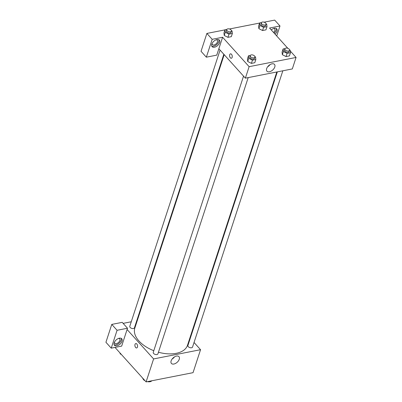 <?xml version="1.0" encoding="UTF-8"?>
<svg xmlns="http://www.w3.org/2000/svg" width="402" height="402" viewBox="0 0 402 402"><rect width="100%" height="100%" fill="white"/><g stroke="black" fill="none" stroke-linecap="round" stroke-linejoin="round"><path stroke-width="0.6" d="M142.715 378.151A4.889 2.769 18.1 0 0 143.62 379.689M144.192 380.197A4.889 2.769 18.1 0 0 145.092 380.784M147.74 381.709A4.889 2.769 18.1 0 0 151.795 380.779M194.035 342.474L200.548 349.7L193.04 372.669L146.097 381.9L115.007 347.413M137.449 347.097A2.241 1.296 78.9 0 1 136.665 347.946A2.241 1.296 78.9 0 1 134.961 345.996A2.241 1.296 78.9 0 1 135.801 343.549A2.241 1.296 78.9 0 1 137.238 344.66A2.241 1.296 78.9 0 1 137.449 347.097M121.665 346.107L127.504 328.238L117.072 330.288L111.233 348.157L121.665 346.107M200.548 349.7L153.604 358.931L146.097 381.9M153.604 358.931L127.087 329.514M135.801 343.549A2.241 1.296 -101.1 0 0 134.961 345.996A2.241 1.296 -101.1 0 0 136.665 347.946M116.866 345.856A4.889 2.864 -42 0 1 114.485 345.298A4.889 2.864 -42 0 1 116.198 339.896A4.889 2.864 -42 0 1 121.746 338.75A4.889 2.864 -42 0 1 121.268 342.76A4.889 2.864 -42 0 1 116.866 345.856M114.143 344.72A4.889 2.864 138 0 0 115.982 344.876A4.889 2.864 138 0 0 120.057 342.218A4.889 2.864 138 0 0 121.208 338.348M118.525 338.444A3.261 1.909 -42 0 1 119.655 338.861A3.261 1.909 -42 0 1 119.841 340.534A3.261 1.909 -42 0 1 117.474 343.197A3.261 1.909 -42 0 1 114.811 343.228A3.261 1.909 -42 0 1 114.51 342.062M111.233 348.157L105.927 342.273L111.766 324.404L117.072 330.288M127.504 328.238L122.203 322.354L111.766 324.404M171.141 360.855A5.075 2.975 -42 0 1 174.825 356.705A5.075 2.975 -42 0 1 178.97 356.659A5.075 2.975 -42 0 1 177.192 362.267A5.075 2.975 -42 0 1 171.433 363.453A5.075 2.975 -42 0 1 171.141 360.855M172.106 359.046A5.075 2.975 138 0 0 174.513 356.881M189.91 337.896L190.262 338.288M123.118 323.369L131.263 321.766M136.76 320.685L137.278 320.585M220.065 50.089L129.786 326.288A2.442 1.387 18.1 0 0 131.68 328.364A2.442 1.387 18.1 0 0 134.434 327.806L223.839 54.275M243.542 76.129L153.262 352.333A2.442 1.387 18.1 0 0 155.157 354.408A2.442 1.387 18.1 0 0 157.911 353.85L248.2 77.606M277.34 71.878L187.9 345.524A2.442 1.387 18.1 0 0 189.789 347.599A2.442 1.387 18.1 0 0 192.548 347.042L282.837 70.797M224.19 54.667L134.831 328.057A27.703 15.703 18.1 0 0 153.795 350.7M158.438 352.237A27.703 15.703 18.1 0 0 187.498 345.273L276.827 71.978M290.274 51.014L296.073 57.446L292.319 68.933L245.371 78.164L218.854 48.748L216.768 55.129L206.337 57.179L212.176 39.316L222.607 37.265L218.854 48.748M206.337 57.179L201.035 51.3L206.874 33.431L224.944 29.879M276.717 35.979L279.988 25.984L274.682 20.1L264.089 22.185M259.581 23.07L229.452 28.994M216.13 39.808A3.261 1.909 -42 0 1 217.261 40.23A3.261 1.909 -42 0 1 217.447 41.898A3.261 1.909 -42 0 1 215.08 44.567A3.261 1.909 -42 0 1 212.422 44.597A3.261 1.909 -42 0 1 212.12 43.426M211.748 46.089A4.889 2.864 138 0 0 213.588 46.24A4.889 2.864 138 0 0 217.663 43.587A4.889 2.864 138 0 0 218.819 39.718M214.472 47.22A4.889 2.864 -42 0 1 212.095 46.667A4.889 2.864 -42 0 1 213.804 41.265A4.889 2.864 -42 0 1 219.356 40.12A4.889 2.864 -42 0 1 218.874 44.13A4.889 2.864 -42 0 1 214.472 47.22M273.511 28.532A3.261 1.909 -42 0 1 274.636 28.949A3.261 1.909 -42 0 1 274.827 30.622A3.261 1.909 -42 0 1 273.571 32.487M274.209 33.195A4.889 2.864 138 0 0 276.194 28.436M271.255 29.919A4.889 2.864 -42 0 1 276.732 28.838A4.889 2.864 -42 0 1 275.094 34.175M279.988 25.984L269.556 28.034L287.842 48.32M212.176 39.316L206.874 33.431M231.431 30.617L232.065 30.939L232.356 33.482L231.316 36.672L227.929 37.336L224.241 35.466L223.949 32.924L224.994 29.733L226.874 29.366M254.908 56.662L255.541 56.983L255.833 59.521L254.793 62.712L251.406 63.38L247.717 61.506M289.541 49.853L290.174 50.175L290.47 52.712L289.425 55.903L286.038 56.571L282.355 54.697L282.063 52.159L283.103 48.969L284.983 48.597M266.064 23.808L266.697 24.13L266.993 26.673L265.948 29.864L262.561 30.527L258.878 28.658M296.073 57.446L249.124 66.677L222.607 37.265M266.662 68.606A5.075 2.975 -42 0 1 270.345 64.451A5.075 2.975 -42 0 1 274.491 64.41A5.075 2.975 -42 0 1 272.712 70.013A5.075 2.975 -42 0 1 266.953 71.204A5.075 2.975 -42 0 1 266.662 68.606M249.124 66.677L245.371 78.164M267.631 66.797A5.075 2.975 138 0 0 270.038 64.627M232.135 57.396A2.241 1.296 78.9 0 1 231.356 58.245A2.241 1.296 78.9 0 1 229.648 56.3A2.241 1.296 78.9 0 1 230.492 53.848A2.241 1.296 78.9 0 1 231.924 54.958A2.241 1.296 78.9 0 1 232.135 57.396M230.492 53.848A2.241 1.296 -101.1 0 0 229.653 56.3A2.241 1.296 -101.1 0 0 231.356 58.245M290.47 52.712L287.083 53.381L283.4 51.506L283.103 48.969M284.882 48.803L284.465 50.079A2.442 1.387 18.1 0 0 286.355 52.154A2.442 1.387 18.1 0 0 289.108 51.602L289.525 50.325A2.442 1.387 18.1 0 0 289.159 49.18A2.442 1.387 18.1 0 0 286.721 48.059A2.442 1.387 18.1 0 0 284.882 48.803A2.442 1.387 18.1 0 0 286.772 50.878A2.442 1.387 18.1 0 0 289.525 50.325M283.4 51.506L282.355 54.697L286.038 56.571L289.425 55.903M287.083 53.381L286.038 56.571M255.833 59.521L252.446 60.189L248.763 58.315L248.471 55.777L250.351 55.406M250.245 55.612L249.828 56.888A2.442 1.387 18.1 0 0 251.722 58.963A2.442 1.387 18.1 0 0 254.476 58.411L254.893 57.134A2.442 1.387 18.1 0 0 254.526 55.989A2.442 1.387 18.1 0 0 252.084 54.868A2.442 1.387 18.1 0 0 250.245 55.612A2.442 1.387 18.1 0 0 252.139 57.692A2.442 1.387 18.1 0 0 254.893 57.134M248.763 58.315L247.722 61.506L247.426 58.968L248.471 55.777M254.793 62.712L251.406 63.38L247.722 61.506M252.446 60.189L251.406 63.38M266.993 26.673L263.606 27.336L259.923 25.467L259.627 22.924L261.506 22.557M261.406 22.763L260.988 24.04A2.442 1.387 18.1 0 0 262.878 26.115A2.442 1.387 18.1 0 0 265.637 25.557L266.054 24.281A2.442 1.387 18.1 0 0 265.682 23.135A2.442 1.387 18.1 0 0 263.245 22.015A2.442 1.387 18.1 0 0 261.406 22.763A2.442 1.387 18.1 0 0 263.295 24.839A2.442 1.387 18.1 0 0 266.054 24.281M259.923 25.467L258.878 28.653L258.587 26.115L259.627 22.924M265.948 29.864L262.561 30.527L258.878 28.653M263.606 27.336L262.561 30.527M232.356 33.482L228.969 34.145L225.286 32.276L224.994 29.733M226.768 29.572L226.351 30.848A2.442 1.387 18.1 0 0 228.246 32.924A2.442 1.387 18.1 0 0 230.999 32.366L231.416 31.09A2.442 1.387 18.1 0 0 231.049 29.949A2.442 1.387 18.1 0 0 228.607 28.823A2.442 1.387 18.1 0 0 226.768 29.572A2.442 1.387 18.1 0 0 228.663 31.647A2.442 1.387 18.1 0 0 231.416 31.09M225.286 32.276L224.246 35.466L227.929 37.336L231.316 36.672M228.969 34.145L227.929 37.336M185.402 374.172L181.774 374.885M144.871 380.538L143.65 379.92L143.549 379.076M150.765 380.98L147.142 381.694M143.826 379.382L143.65 379.92M121.394 354.499L120.173 353.876L120.072 353.036M120.349 353.338L120.173 353.876"/></g></svg>
